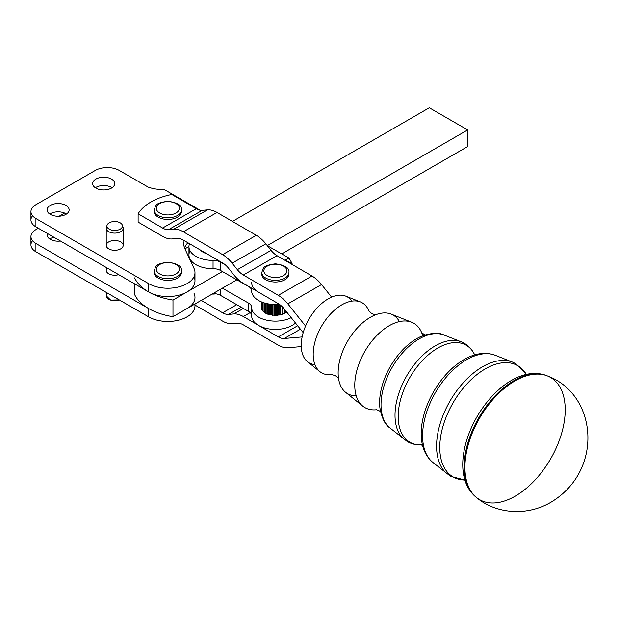 <?xml version="1.0" encoding="UTF-8"?>
<svg xmlns="http://www.w3.org/2000/svg" width="619" height="619" viewBox="0 0 619 619"><rect width="100%" height="100%" fill="white"/><g stroke="black" fill="none" stroke-linecap="round" stroke-linejoin="round"><path stroke-width="0.93" d="M286.303 311.543L286.303 312.463L286.303 311.543M285.955 311.109L285.955 312.703A13.989 8.078 0 0 0 286.303 312.463A13.989 8.078 180 0 1 285.955 312.703L285.955 311.109M284.57 309.376L284.57 313.508L284.57 309.376M284.152 308.85L284.152 313.709A13.989 8.078 0 0 0 284.57 313.508A13.989 8.078 180 0 1 284.152 313.709L284.152 308.85M282.535 307.032L282.535 314.359L282.535 307.032M282.782 313.98L282.782 307.287L282.782 313.98M282.063 306.56L282.063 314.514A13.989 8.078 0 0 0 282.535 314.359A13.989 8.078 180 0 1 282.063 314.514L282.063 306.56M280.275 305.005L280.275 314.986L280.275 305.005M280.763 314.607L280.763 305.391L280.763 314.607M279.765 304.618L279.765 315.086A13.989 8.078 0 0 0 280.275 314.986A13.989 8.078 180 0 1 279.765 315.086L279.765 304.618M277.861 304.432L277.861 315.373L277.861 304.432M278.565 315.032L278.565 304.386L278.565 315.032M277.32 304.463L277.32 315.419A13.989 8.078 0 0 0 277.861 315.373A13.989 8.078 180 0 1 277.32 315.419L277.32 304.463M275.362 304.509L275.362 315.497L275.362 304.509M276.275 315.233L276.275 304.502L276.275 315.233M274.813 304.509L274.813 315.489A13.989 8.078 0 0 0 275.362 315.497A13.989 8.078 180 0 1 274.813 315.489L274.813 304.509M272.863 304.432L272.863 315.365L273.304 315.164L272.863 315.365L272.863 304.432M273.946 315.21L273.946 304.486L273.946 315.21M272.329 304.393L272.329 315.303A13.989 8.078 0 0 0 272.863 315.365A13.989 8.078 180 0 1 272.329 315.303L272.329 304.393M270.441 304.215L270.441 314.978L270.944 314.823L270.441 314.978L270.441 304.215M271.664 314.955L271.664 304.339L271.664 314.955M269.938 304.146L269.938 314.862A13.989 8.078 0 0 0 270.441 314.978A13.989 8.078 180 0 1 269.938 314.862L269.938 304.146M268.182 303.867L268.182 314.351L268.723 314.251L268.182 314.351L268.182 303.867M269.505 314.483L269.505 304.084L269.505 314.483M267.725 303.782L267.725 314.181A13.989 8.078 0 0 0 268.182 314.351A13.989 8.078 180 0 1 267.725 314.181L267.725 303.782M266.155 303.434L266.155 313.5L266.719 313.454L266.155 313.5L266.155 303.434M267.532 313.818L267.532 303.743L267.532 313.818M265.752 303.333L265.752 313.284A13.989 8.078 0 0 0 266.155 313.5A13.989 8.078 180 0 1 265.752 313.284L265.752 303.333M264.421 302.97L264.421 312.448L264.994 312.463L264.421 312.448L264.421 302.97M264.096 302.869L264.096 312.2A13.989 8.078 0 0 0 264.421 312.448A13.989 8.078 180 0 1 264.096 312.2L264.096 302.869M263.044 302.521L263.044 311.241L263.601 311.311L263.044 311.241L263.044 302.521M262.796 302.428L262.796 310.962A13.989 8.078 0 0 0 263.044 311.241A13.989 8.078 180 0 1 262.796 310.962L262.796 302.428M262.061 302.157L262.061 309.91L262.58 310.034L262.061 309.91L262.061 302.157M261.899 302.087L261.899 309.608A13.989 8.078 0 0 0 262.061 309.91A13.989 8.078 180 0 1 261.899 309.608L261.899 302.087M261.504 301.933L261.899 308.649L261.504 301.933M261.442 301.902L261.442 308.185A13.989 8.078 0 0 0 261.504 308.494A13.989 8.078 180 0 1 261.442 308.185L261.442 301.902M261.396 301.886L261.442 307.078L261.396 301.886M285.39 312.703L285.955 312.703L285.39 312.703A13.572 7.83 180 0 1 284.57 313.175A13.572 7.83 0 0 0 285.39 312.703M283.595 313.655L284.152 313.709L283.595 313.655A13.572 7.83 180 0 1 282.635 314.034A13.572 7.83 0 0 0 283.595 313.655M281.529 314.398L282.063 314.514L281.529 314.398A13.572 7.83 180 0 1 280.477 314.676A13.572 7.83 0 0 0 281.529 314.398M279.277 314.924L279.765 315.086L279.277 314.924A13.572 7.83 180 0 1 278.148 315.086A13.572 7.83 0 0 0 279.277 314.924M276.894 315.203L277.32 315.419L276.894 315.203A13.572 7.83 180 0 1 275.734 315.249A13.572 7.83 0 0 0 276.894 315.203M274.457 315.233L274.813 315.489L274.457 315.233A13.572 7.83 180 0 1 273.304 315.164A13.572 7.83 0 0 0 274.457 315.233M272.058 315.017L272.329 315.303L272.058 315.017A13.572 7.83 180 0 1 270.944 314.823A13.572 7.83 0 0 0 272.058 315.017M269.76 314.553L269.76 314.553A13.572 7.83 180 0 1 268.723 314.251A13.572 7.83 0 0 0 269.76 314.553M267.648 313.856L267.648 313.856A13.572 7.83 180 0 1 266.719 313.454A13.572 7.83 0 0 0 267.648 313.856M194.977 297.491A27.135 15.668 180 0 1 187.031 308.572L236.853 279.803L222.383 288.16L248.614 303.148A10.175 5.873 180 0 1 251.624 307.349A23.746 13.711 0 0 0 265.613 319.915A23.746 13.711 0 0 0 291.185 317.648A23.746 13.711 180 0 1 265.667 319.93A23.746 13.711 180 0 1 251.624 307.419A23.746 13.711 180 0 1 251.624 307.349A10.175 5.873 0 0 0 251.624 307.318A10.175 5.873 0 0 0 248.614 303.148L248.614 311.458L220.364 295.309A10.175 5.873 0 0 0 213.052 293.607L213.052 293.607A23.746 13.711 180 0 1 212.936 293.607A23.746 13.711 0 0 0 213.052 293.607A10.175 5.873 180 0 1 220.364 295.309L248.614 311.458A10.175 5.873 180 0 1 250.192 312.618L243.329 316.549L250.192 312.618A10.175 5.873 0 0 0 248.614 311.458L248.614 303.148L222.383 288.16L172.987 316.68L172.987 300.06L187.031 291.951A27.135 15.668 0 0 0 194.977 280.871L194.977 272.561A27.135 15.668 180 0 1 178.226 287.038A27.135 15.668 180 0 1 148.653 283.641A27.135 15.668 0 0 0 181.413 286.133A27.135 15.668 0 0 0 194.057 268.507L184.934 248.846A33.921 19.584 180 0 1 184.222 240.621A33.921 19.584 0 0 0 183.773 243.778A33.921 19.584 0 0 0 184.934 248.846L194.057 268.507A27.135 15.668 180 0 1 194.977 272.561M265.752 312.943A13.572 7.83 180 0 1 264.994 312.463A13.572 7.83 0 0 0 265.752 312.943M264.096 311.775A13.572 7.83 180 0 1 263.601 311.311A13.572 7.83 0 0 0 264.096 311.775M106.22 267.454L106.22 270.317A8.48 4.898 0 0 0 118.67 274.643A8.48 4.898 180 0 1 108.704 273.776A8.48 4.898 180 0 1 107.211 268.019M106.22 292.377L106.22 295.797A8.48 4.898 0 0 0 110.631 300.091A8.48 4.898 0 0 0 119.281 299.921A8.48 4.898 180 0 1 108.704 299.256A8.48 4.898 180 0 1 107.567 293.151M107.087 225.154L106.375 227.289A8.48 4.898 0 0 0 111.892 232.837A8.48 4.898 0 0 0 122.206 230.492A8.48 4.898 180 0 1 108.704 231.676A8.48 4.898 180 0 1 106.22 228.218L106.22 245.387A8.48 4.898 0 0 0 108.704 248.846A8.48 4.898 0 0 0 117.95 249.914A8.48 4.898 0 0 0 123.181 245.387L123.181 228.218A8.48 4.898 180 0 1 122.206 230.492A8.48 4.898 0 0 0 123.034 227.289L122.314 225.154A7.753 4.48 180 0 1 121.564 228.086A7.753 4.48 180 0 1 112.132 230.222A7.753 4.48 180 0 1 107.087 225.154A7.753 4.48 180 0 1 114.701 221.525A7.753 4.48 180 0 1 122.314 225.154M106.22 295.797L110.631 300.091L119.281 299.921M121.564 228.086A7.753 4.48 0 0 0 114.399 221.525A7.753 4.48 0 0 0 108.147 228.388A7.753 4.48 0 0 0 121.564 228.086M200.069 210.212L165.412 190.195A20.319 11.73 120 0 0 162.418 189.275C157.938 189.6 153.156 188.857 148.08 187.062L119.274 170.434A16.961 9.796 0 0 0 95.287 170.434L35.917 204.703A16.961 9.796 0 0 0 35.917 218.553L148.653 283.641L35.917 218.553L35.917 226.864A16.961 9.796 180 0 1 32.552 215.783M181.336 271.733A13.572 7.83 180 0 1 177.436 278.101A13.572 7.83 180 0 1 161.992 279.633A13.572 7.83 180 0 1 154.348 271.733A13.572 7.83 0 0 0 154.27 272.561A13.572 7.83 0 0 0 162.65 279.803A13.572 7.83 0 0 0 177.436 278.101A13.572 7.83 0 0 0 181.413 272.561L181.413 270.898A13.572 7.83 180 0 1 177.436 276.438A13.572 7.83 180 0 1 162.65 278.14A13.572 7.83 180 0 1 154.27 270.898A13.572 7.83 0 0 0 162.65 278.14A13.572 7.83 0 0 0 177.436 276.438A13.572 7.83 0 0 0 181.413 270.898C182.079 266.433 177.576 263.539 167.911 262.208C155.09 263.98 155.957 265.992 154.27 270.898L154.27 272.561M162.596 236.35L138.114 222.105L138.114 213.795L162.596 228.04L196.3 208.727L171.819 194.482A54.279 31.337 0 0 0 138.114 213.795A54.279 31.337 180 0 1 171.819 194.482L196.3 208.727L162.596 228.04A16.961 9.757 -119.8 0 0 168.569 229.657L173.777 229.2L207.481 209.887L202.274 210.344L168.569 229.657L202.274 210.344A16.961 9.757 60.2 0 1 196.3 208.727A16.961 9.757 -119.8 0 0 202.274 210.344L207.481 209.887L173.777 229.2A27.135 15.607 60.2 0 1 183.332 231.792L222.592 254.633L256.297 235.313L217.037 212.479L183.332 231.792L217.037 212.479A27.135 15.607 -119.8 0 0 207.481 209.887A27.135 15.607 60.2 0 1 217.037 212.479L256.297 235.313L222.592 254.633A27.135 15.607 60.2 0 1 232.148 263.16L237.356 269.675L271.06 250.362L265.853 243.847L232.148 263.16L265.853 243.847A27.135 15.607 -119.8 0 0 256.297 235.313A27.135 15.607 60.2 0 1 265.853 243.847L271.06 250.362L237.356 269.675A16.961 9.757 -119.8 0 0 243.329 275.006L278.271 295.333L311.984 276.02L277.033 255.693L243.329 275.006L277.033 255.693A16.961 9.757 60.2 0 1 271.06 250.362A16.961 9.757 -119.8 0 0 277.033 255.693L311.984 276.02L278.271 295.333A27.135 15.607 60.2 0 1 287.835 303.859L305.453 325.911A16.961 9.757 -119.8 0 0 305.569 326.043A16.961 9.757 60.2 0 1 305.453 325.911L287.835 303.859L321.54 284.547L287.835 303.859A27.135 15.607 -119.8 0 0 278.271 295.333L243.329 275.006A16.961 9.757 60.2 0 1 237.356 269.675L232.148 263.16A27.135 15.607 -119.8 0 0 222.592 254.633L183.332 231.792A27.135 15.607 -119.8 0 0 173.777 229.2L168.569 229.657A16.961 9.757 60.2 0 1 162.596 228.04L138.114 213.795L138.114 222.105L162.596 236.35A27.135 15.607 -119.8 0 0 172.152 238.942A27.135 15.607 60.2 0 1 162.596 236.35M95.883 188.091A11.026 6.368 180 0 1 100.827 177.436A11.026 6.368 180 0 1 114.329 185.236A11.026 6.368 180 0 1 95.883 188.091A11.026 6.368 0 0 0 107.899 189.468A11.026 6.368 0 0 0 114.701 183.588A11.026 6.368 0 0 0 111.474 179.084A11.026 6.368 0 0 0 99.458 177.707A11.026 6.368 0 0 0 92.657 183.588A11.026 6.368 0 0 0 95.883 188.091M50.309 214.398A11.026 6.368 180 0 1 55.253 203.752A11.026 6.368 180 0 1 68.755 211.543A11.026 6.368 180 0 1 50.309 214.398A11.026 6.368 0 0 0 62.326 215.776A11.026 6.368 0 0 0 69.127 209.903A11.026 6.368 0 0 0 65.9 205.4A11.026 6.368 0 0 0 53.884 204.015A11.026 6.368 0 0 0 47.083 209.895A11.026 6.368 0 0 0 50.309 214.398M108.704 248.846A8.48 4.898 180 0 1 112.511 240.659A8.48 4.898 180 0 1 122.895 246.656A8.48 4.898 180 0 1 108.704 248.846M194.815 304.076A27.135 15.668 180 0 1 179.595 319.922A27.135 15.668 180 0 1 148.653 316.874L35.917 251.794A16.961 9.796 180 0 1 32.552 240.714M53.907 237.247A11.026 6.368 0 0 0 49.752 238.98A11.026 6.368 180 0 1 53.907 237.247M30.95 211.628L30.95 219.938A16.961 9.796 0 0 0 35.917 226.864L148.653 291.951A54.279 31.337 180 0 1 134.609 277.9A54.279 31.337 0 0 0 148.653 291.951L35.917 226.864L35.917 218.553A16.961 9.796 180 0 1 30.95 211.628A16.961 9.796 180 0 1 35.917 204.703L95.287 170.434A16.961 9.796 180 0 1 119.274 170.434L148.08 187.062C153.156 188.857 157.938 189.6 162.418 189.275M35.917 229.634L38.316 228.249L35.917 229.634A16.961 9.796 0 0 0 35.917 243.484L35.917 251.794L148.653 316.874L148.653 308.572L35.917 243.484A16.961 9.796 180 0 1 30.95 236.559A16.961 9.796 180 0 1 35.917 229.634M59.122 216.24L64.608 213.068L59.122 216.24M30.95 236.559L30.95 244.869A16.961 9.796 0 0 0 35.917 251.794L35.917 243.484L148.653 308.572L148.653 316.874A27.135 15.668 0 0 0 178.226 320.271A27.135 15.668 0 0 0 194.977 305.801L194.977 303.983M187.882 242.749A33.921 19.584 0 0 0 184.547 247.933A33.921 19.584 180 0 1 187.882 242.749M111.474 187.395A11.026 6.368 0 0 0 95.326 187.743A11.026 6.368 180 0 1 111.474 187.395A11.026 6.368 180 0 1 112.031 187.743A11.026 6.368 0 0 0 111.474 187.395M65.9 213.71A11.026 6.368 0 0 0 49.752 214.05A11.026 6.368 180 0 1 65.9 213.71A11.026 6.368 180 0 1 66.457 214.05A11.026 6.368 0 0 0 65.9 213.71M148.653 291.951L148.653 283.641L148.653 291.951A27.135 15.668 0 0 0 187.031 291.951A27.135 15.668 180 0 1 148.653 291.951A54.279 31.337 0 0 0 172.987 300.06A54.279 31.337 180 0 1 148.653 291.951M47.338 233.456A11.026 6.368 0 0 0 47.083 234.825A11.026 6.368 0 0 0 60.476 241.039A11.026 6.368 180 0 1 47.338 233.456M429.292 107.768L467.67 129.928L467.67 146.541L281.722 253.898L467.67 146.541L467.67 129.928L429.292 107.768L232.427 221.432L429.292 107.768M134.609 294.52L134.609 283.842L134.609 294.52A54.279 31.337 0 0 0 148.653 308.572A54.279 31.337 0 0 0 172.987 316.68A54.279 31.337 180 0 1 148.653 308.572A54.279 31.337 180 0 1 134.609 294.52M184.934 248.846L188.95 246.524L184.934 248.846M267.276 245.619L467.67 129.928L267.276 245.619M194.057 276.817A27.135 15.668 180 0 1 187.031 291.951L222.383 271.54L220.364 270.379A10.175 5.873 0 0 0 213.052 268.685A23.746 13.711 180 0 1 190.072 250.819M278.271 345.185L243.329 324.859A16.961 9.757 -119.8 0 0 237.356 323.242L232.148 323.691A27.135 15.607 60.2 0 1 222.592 321.106L194.977 305.043L222.592 321.106A27.135 15.607 -119.8 0 0 232.148 323.691L237.356 323.242A16.961 9.757 60.2 0 1 243.329 324.859L278.271 345.185A27.135 15.607 -119.8 0 0 287.835 347.777A27.135 15.607 60.2 0 1 278.271 345.185M251.624 307.488L251.624 315.659A23.746 13.711 0 0 0 251.624 315.729A23.746 13.711 0 0 0 258.518 325.385L243.329 316.549A27.135 15.607 -119.8 0 0 233.773 313.957L243.368 308.455L233.773 313.957L228.566 314.413A16.961 9.757 60.2 0 1 222.592 312.796L201.229 300.37L222.592 312.796L236.752 304.68L222.592 312.796A16.961 9.757 -119.8 0 0 228.566 314.413L241.162 307.194L228.566 314.413L233.773 313.957A27.135 15.607 60.2 0 1 243.329 316.549L258.518 325.385A23.746 13.711 0 0 0 295.48 323.017A23.746 13.711 180 0 1 258.518 325.385L278.271 336.875L297.669 325.764L278.271 336.875A16.961 9.757 -119.8 0 0 284.245 338.5L301.871 336.96A27.135 15.607 60.2 0 1 302.142 336.937A27.135 15.607 -119.8 0 0 301.871 336.96L284.245 338.5L300.439 329.223L284.245 338.5A16.961 9.757 60.2 0 1 278.271 336.875L258.518 325.385A23.746 13.711 180 0 1 251.624 315.659A10.175 5.873 0 0 0 250.192 312.618A10.175 5.873 180 0 1 251.624 315.628M301.267 346.601L287.835 347.777L301.267 346.601M251.624 290.798L251.624 290.729A23.746 13.711 0 0 0 251.624 290.798A23.746 13.711 0 0 0 279.339 304.316A23.746 13.711 180 0 1 251.624 290.729A10.175 5.873 0 0 0 248.614 286.527L222.383 271.54L172.987 300.06L172.987 316.68L187.031 308.572A27.135 15.668 0 0 0 194.057 293.437M251.624 282.426A23.746 13.711 0 0 0 258.518 292.153A23.746 13.711 180 0 1 251.624 282.488M284.717 260.158L289.065 258.1L292.013 263.323A20.35 11.691 -60.2 0 1 292.238 264.53A20.35 11.691 119.8 0 0 292.013 263.323L291.263 263.965L292.013 263.323L284.717 260.158M188.95 246.664L188.95 254.974A23.746 13.711 0 0 0 213.052 268.685L213.052 260.375A23.746 13.711 180 0 1 188.95 246.664A23.746 13.711 180 0 1 189.515 243.7A23.746 13.711 0 0 0 213.052 260.375L213.052 268.685A10.175 5.873 180 0 1 220.364 270.379L220.364 262.077A10.175 5.873 0 0 0 213.052 260.375A10.175 5.873 180 0 1 220.364 262.077L220.364 270.379L248.614 286.527A10.175 5.873 180 0 1 251.624 290.706M220.364 289.321L220.364 295.309L220.364 289.321M225.362 264.924L220.364 262.077L225.362 264.924M206.692 253.689A13.572 7.83 180 0 1 200.486 250.084A13.572 7.83 0 0 0 206.692 253.689M288.864 273.35A13.572 7.83 180 0 1 286.62 278.565A13.572 7.83 180 0 1 270.72 281.544A13.572 7.83 180 0 1 261.876 273.35M233.773 274.782L228.566 268.267A16.961 9.757 -119.8 0 0 222.592 262.936L183.332 240.102A16.961 9.757 -119.8 0 0 177.359 238.485L172.152 238.942L177.359 238.485A16.961 9.757 60.2 0 1 183.332 240.102L222.592 262.936A16.961 9.757 60.2 0 1 228.566 268.267L233.773 274.782A27.135 15.607 -119.8 0 0 243.329 283.316A27.135 15.607 60.2 0 1 233.773 274.782M181.336 210.8A13.572 7.83 180 0 1 170.264 219.335A13.572 7.83 180 0 1 154.348 210.8A13.572 7.83 0 0 0 154.27 211.628A13.572 7.83 0 0 0 170.264 219.335A13.572 7.83 0 0 0 181.413 211.628L181.413 209.965A13.572 7.83 180 0 1 170.264 217.679A13.572 7.83 180 0 1 154.27 209.965A13.572 7.83 0 0 0 170.264 217.679A13.572 7.83 0 0 0 181.413 209.965C182.079 205.5 177.576 202.606 167.911 201.276C155.09 203.047 155.957 205.059 154.27 209.965L154.27 211.628M331.598 297.128L321.54 284.547A27.135 15.607 -119.8 0 0 311.984 276.02A27.135 15.607 60.2 0 1 321.54 284.547L331.598 297.128M301.871 331.018L284.245 308.974A16.961 9.757 -119.8 0 0 278.271 303.643L243.329 283.316L278.271 303.643A16.961 9.757 60.2 0 1 284.245 308.974L301.871 331.018A27.135 15.607 -119.8 0 0 303.209 332.612A27.135 15.607 60.2 0 1 301.871 331.018M175.997 273.946A11.537 6.662 0 0 0 170.829 262.804A11.537 6.662 0 0 0 156.7 270.96A11.537 6.662 0 0 0 175.997 273.946A11.537 6.662 180 0 1 156.7 270.96A11.537 6.662 180 0 1 170.829 262.804A11.537 6.662 180 0 1 175.997 273.946M215.807 293.808A10.175 5.873 180 0 1 212.131 294.079A10.175 5.873 0 0 0 215.807 293.808M286.62 278.565A13.572 7.83 0 0 0 288.941 274.186L288.941 272.522A13.572 7.83 180 0 1 286.62 276.902A13.572 7.83 180 0 1 271.408 280.012A13.572 7.83 180 0 1 261.806 272.522A13.572 7.83 0 0 0 271.408 280.012A13.572 7.83 0 0 0 286.62 276.902A13.572 7.83 0 0 0 288.941 272.522C289.607 268.058 285.111 265.156 275.44 263.826C262.626 265.605 263.485 267.617 261.806 272.522L261.806 274.186A13.572 7.83 0 0 0 271.408 281.676A13.572 7.83 0 0 0 286.62 278.565M284.933 274.581A11.537 6.662 0 0 0 276.175 264.22A11.537 6.662 0 0 0 265.009 273.776A11.537 6.662 0 0 0 284.933 274.581A11.537 6.662 180 0 1 265.009 273.776A11.537 6.662 180 0 1 276.175 264.22A11.537 6.662 180 0 1 284.933 274.581M169.9 214.855A11.537 6.662 0 0 0 176.639 203.999A11.537 6.662 0 0 0 156.986 206.057A11.537 6.662 0 0 0 169.9 214.855A11.537 6.662 180 0 1 156.986 206.057A11.537 6.662 180 0 1 176.639 203.999A11.537 6.662 180 0 1 169.9 214.855M314.932 364.591A38.092 22.075 -59.8 0 1 309.198 318.793A38.092 22.075 -59.8 0 1 351.847 301.136M360.428 301.948L345.696 296.122A38.092 22.075 120.2 0 0 309.198 318.793A38.092 22.075 120.2 0 0 307.535 361.72L319.884 371.648A40.467 23.452 -59.8 0 1 321.656 326.035A40.467 23.452 -59.8 0 1 360.428 301.948A40.467 23.452 -59.8 0 1 368.769 310.676A40.467 23.452 120.2 0 0 321.656 326.035A40.467 23.452 120.2 0 0 331.591 374.58A40.467 23.452 -59.8 0 1 319.884 371.648M356.219 395.827A45.435 26.331 -59.8 0 1 338.16 374.031A45.435 26.331 -59.8 0 1 371.516 316.665A45.435 26.331 -59.8 0 1 399.41 321.586M411.643 322.213L391.162 314.112A45.435 26.331 120.2 0 0 347.63 341.146A45.435 26.331 120.2 0 0 345.642 392.345L362.819 406.149A48.739 28.25 -59.8 0 1 364.947 351.221A48.739 28.25 -59.8 0 1 411.643 322.213A48.739 28.25 -59.8 0 1 421.57 332.449A48.739 28.25 120.2 0 0 364.947 351.221A48.739 28.25 120.2 0 0 376.615 409.724A48.739 28.25 -59.8 0 1 362.819 406.149M421.701 332.767L421.701 332.767A48.739 28.25 -59.8 0 1 422.723 335.769M379.934 408.083A52.383 30.354 -59.8 0 1 421.732 336.163A52.383 30.354 -59.8 0 1 421.802 336.132M474.355 354.223L474.355 354.215C472.034 349.557 468.738 345.951 464.451 343.398L461.24 341.835A56.747 32.884 120.2 0 0 406.869 375.609A56.747 32.884 120.2 0 0 404.385 439.56A56.747 32.884 -59.8 0 1 406.869 375.609A56.747 32.884 -59.8 0 1 461.24 341.835L443.993 335.018A53.961 31.275 120.2 0 0 392.291 367.129A53.961 31.275 120.2 0 0 389.931 427.946A53.961 31.275 -59.8 0 1 392.291 367.129A53.961 31.275 -59.8 0 1 443.993 335.018C439.111 332.388 431.691 332.767 421.732 336.163A52.383 30.354 120.2 0 0 379.927 408.022L379.95 408.2M474.154 353.828A56.081 32.498 120.2 0 0 409.917 377.381A56.081 32.498 120.2 0 0 421.199 444.86A56.081 32.498 -59.8 0 1 409.917 377.381A56.081 32.498 -59.8 0 1 474.154 353.828M379.927 408.022C381.9 418.359 385.235 424.998 389.931 427.946L407.333 441.587C411.666 444.047 416.432 445.131 421.64 444.844L421.632 444.844M469.983 356.606L469.945 356.621A60.647 35.151 120.2 0 0 421.547 439.823L421.547 439.869A60.647 35.151 -59.8 0 1 469.945 356.621A60.647 35.151 -59.8 0 1 470.03 356.59M526.312 374.433A64.345 37.295 120.2 0 0 453.216 402.567A64.345 37.295 120.2 0 0 464.892 480.019A64.345 37.295 -59.8 0 1 453.216 402.567A64.345 37.295 -59.8 0 1 526.312 374.433L516.045 363.848L512.455 362.1A65.01 37.674 120.2 0 0 450.16 400.795A65.01 37.674 120.2 0 0 447.32 474.061A65.01 37.674 -59.8 0 1 450.16 400.795A65.01 37.674 -59.8 0 1 512.455 362.1L495.208 355.275A62.233 36.064 120.2 0 0 435.583 392.314A62.233 36.064 120.2 0 0 432.867 462.447A62.233 36.064 -59.8 0 1 435.583 392.314A62.233 36.064 -59.8 0 1 495.208 355.275C487.315 352.381 478.889 352.83 469.945 356.621M463.167 471.709A68.926 39.941 -59.8 0 1 463.167 471.686A68.926 39.941 -59.8 0 1 518.142 377.087A68.926 39.941 -59.8 0 1 518.242 377.041M547.56 375.996A70.651 40.947 120.2 0 0 479.679 417.972A70.651 40.947 120.2 0 0 476.754 497.722A70.651 40.947 -59.8 0 1 479.686 417.964A70.651 40.947 -59.8 0 1 547.56 375.996A70.651 40.947 -59.8 0 1 565.217 409.824A70.651 40.947 -59.8 0 1 532.294 482.866A70.651 40.947 -59.8 0 1 476.754 497.715C494.318 512.602 524.719 517.291 550.384 502.574C604.167 470.966 597.397 394.543 547.56 375.996L546.654 375.632A70.512 40.862 120.2 0 0 478.913 417.516A70.512 40.862 120.2 0 0 475.988 497.111A70.512 40.862 -59.8 0 1 478.913 417.516A70.512 40.862 -59.8 0 1 546.654 375.632C537.818 372.29 528.309 372.777 518.142 377.087A68.926 39.941 120.2 0 0 463.159 471.601C464.436 482.572 468.715 491.076 475.988 497.111L476.754 497.715M267.307 245.666L289.065 258.1M251.624 315.729L251.624 307.419M368.785 310.715L371.648 313.508L375.362 314.885M331.629 374.58L335.475 375.687L338.508 378.232M421.516 332.372C423.442 334.113 424.936 334.987 426.004 334.98M376.522 409.716C378.99 410.521 380.484 411.387 381.01 412.324M474.077 353.743L475.407 354.726M421.082 444.837L422.591 445.51M464.892 480.019L450.609 476.328L432.867 462.447C426.445 457.015 422.669 449.471 421.547 439.823"/></g></svg>
